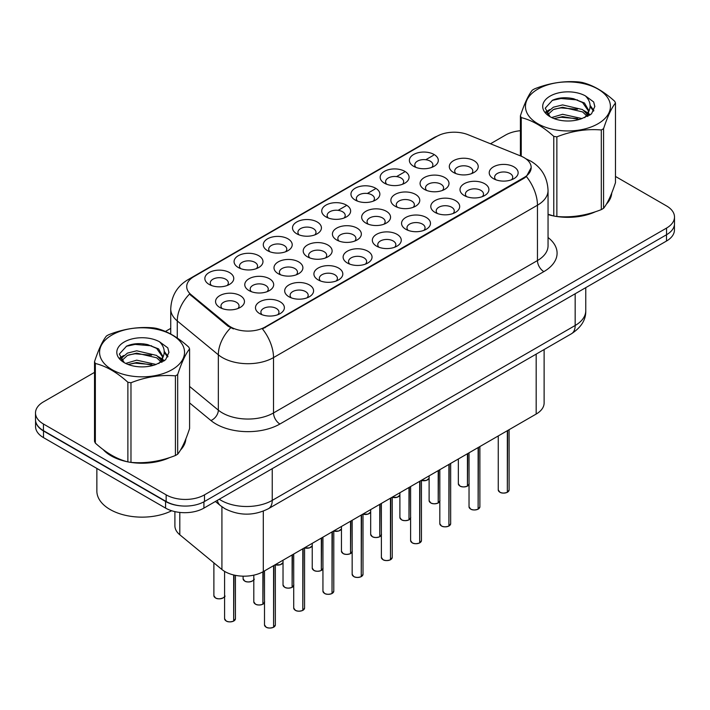 <?xml version="1.0" encoding="UTF-8"?>
<svg xmlns="http://www.w3.org/2000/svg" width="710" height="710" viewBox="0 0 710 710"><rect width="100%" height="100%" fill="white"/><g stroke="black" fill="none" stroke-linecap="round" stroke-linejoin="round"><path stroke-width="1.06" d="M413.619 166.309L413.619 166.309A14.457 8.351 180 0 1 413.619 154.496A14.457 8.351 180 0 1 434.067 154.496A14.457 8.351 180 0 1 434.067 166.309A14.457 8.351 180 0 1 413.619 166.309M431.698 167.409A9.035 5.218 0 0 0 432.878 164.826A9.035 5.218 0 0 0 430.233 161.143A9.035 5.218 0 0 0 420.382 160.007A9.035 5.218 0 0 0 414.809 164.826A9.035 5.218 0 0 0 415.989 167.409M325.961 216.914L325.961 216.914A14.457 8.351 180 0 1 325.961 205.11A14.457 8.351 180 0 1 346.409 205.11A14.457 8.351 180 0 1 346.409 216.914A14.457 8.351 180 0 1 325.961 216.914M344.039 218.023A9.035 5.218 0 0 0 345.22 215.441A9.035 5.218 0 0 0 342.575 211.749A9.035 5.218 0 0 0 332.724 210.621A9.035 5.218 0 0 0 327.15 215.441A9.035 5.218 0 0 0 328.331 218.023M296.745 233.785A14.457 8.351 180 0 1 296.736 233.785A14.457 8.351 180 0 1 296.745 221.973A14.457 8.351 180 0 1 317.192 221.973A14.457 8.351 180 0 1 317.192 233.785A14.457 8.351 180 0 1 296.745 233.785M314.823 234.895A9.035 5.218 0 0 0 316.003 232.312A9.035 5.218 0 0 0 313.358 228.62A9.035 5.218 0 0 0 303.507 227.484A9.035 5.218 0 0 0 297.925 232.312A9.035 5.218 0 0 0 299.114 234.895M267.519 250.657L267.519 250.657A14.457 8.351 180 0 1 267.519 238.844A14.457 8.351 180 0 1 287.976 238.844A14.457 8.351 180 0 1 287.976 250.657A14.457 8.351 180 0 1 267.519 250.657M285.597 251.757A9.035 5.218 0 0 0 286.787 249.174A9.035 5.218 0 0 0 284.133 245.491A9.035 5.218 0 0 0 274.291 244.355A9.035 5.218 0 0 0 268.708 249.174A9.035 5.218 0 0 0 269.889 251.757M355.177 200.042L355.177 200.042A14.457 8.351 180 0 1 355.177 188.239A14.457 8.351 180 0 1 375.634 188.239A14.457 8.351 180 0 1 375.634 200.042A14.457 8.351 180 0 1 355.177 200.042M373.256 201.152A9.035 5.218 0 0 0 374.445 198.569A9.035 5.218 0 0 0 371.791 194.877A9.035 5.218 0 0 0 361.949 193.75A9.035 5.218 0 0 0 356.367 198.569A9.035 5.218 0 0 0 357.547 201.152M384.394 183.171L384.394 183.171A14.457 8.351 180 0 1 384.394 171.367A14.457 8.351 180 0 1 404.851 171.367A14.457 8.351 180 0 1 404.851 183.171A14.457 8.351 180 0 1 384.394 183.171M402.481 184.28A9.035 5.218 0 0 0 403.662 181.698A9.035 5.218 0 0 0 401.017 178.006A9.035 5.218 0 0 0 391.166 176.879A9.035 5.218 0 0 0 385.583 181.698A9.035 5.218 0 0 0 386.772 184.28M238.303 267.519L238.303 267.519A14.457 8.351 180 0 1 238.303 255.715A14.457 8.351 180 0 1 258.751 255.715A14.457 8.351 180 0 1 258.751 267.519A14.457 8.351 180 0 1 238.303 267.519M256.381 268.628A9.035 5.218 0 0 0 257.561 266.046A9.035 5.218 0 0 0 254.917 262.354A9.035 5.218 0 0 0 245.065 261.227A9.035 5.218 0 0 0 239.492 266.046A9.035 5.218 0 0 0 240.672 268.628M209.086 284.39L209.086 284.39A14.457 8.351 180 0 1 209.086 272.587A14.457 8.351 180 0 1 229.534 272.587A14.457 8.351 180 0 1 229.534 284.39A14.457 8.351 180 0 1 209.086 284.39M227.165 285.5A9.035 5.218 0 0 0 228.345 282.917A9.035 5.218 0 0 0 225.7 279.225A9.035 5.218 0 0 0 215.849 278.098A9.035 5.218 0 0 0 210.266 282.917A9.035 5.218 0 0 0 211.456 285.5M453.539 172.486L453.539 172.486A14.457 8.351 180 0 1 453.539 160.673A14.457 8.351 180 0 1 473.987 160.673A14.457 8.351 180 0 1 473.987 172.486A14.457 8.351 180 0 1 453.539 172.486M471.617 173.586A9.035 5.218 0 0 0 472.798 171.004A9.035 5.218 0 0 0 470.153 167.32A9.035 5.218 0 0 0 460.302 166.184A9.035 5.218 0 0 0 454.719 171.004A9.035 5.218 0 0 0 455.909 173.586M424.314 189.348L424.314 189.348A14.457 8.351 180 0 1 424.314 177.544A14.457 8.351 180 0 1 444.771 177.544A14.457 8.351 180 0 1 444.771 189.348A14.457 8.351 180 0 1 424.314 189.348M442.392 190.457A9.035 5.218 0 0 0 443.581 187.875A9.035 5.218 0 0 0 440.937 184.183A9.035 5.218 0 0 0 431.085 183.056A9.035 5.218 0 0 0 425.503 187.875A9.035 5.218 0 0 0 426.692 190.457M336.655 239.962L336.655 239.962A14.457 8.351 180 0 1 336.655 228.15A14.457 8.351 180 0 1 357.112 228.15A14.457 8.351 180 0 1 357.112 239.962A14.457 8.351 180 0 1 336.655 239.962M354.734 241.072A9.035 5.218 0 0 0 355.923 238.489A9.035 5.218 0 0 0 353.278 234.797A9.035 5.218 0 0 0 343.427 233.661A9.035 5.218 0 0 0 337.845 238.489A9.035 5.218 0 0 0 339.034 241.072M395.097 206.22L395.097 206.22A14.457 8.351 180 0 1 395.097 194.416A14.457 8.351 180 0 1 415.545 194.416A14.457 8.351 180 0 1 415.545 206.22A14.457 8.351 180 0 1 395.097 206.22M413.176 207.329A9.035 5.218 0 0 0 414.356 204.746A9.035 5.218 0 0 0 411.711 201.054A9.035 5.218 0 0 0 401.86 199.927A9.035 5.218 0 0 0 396.286 204.746A9.035 5.218 0 0 0 397.467 207.329M365.881 223.091L365.881 223.091A14.457 8.351 180 0 1 365.881 211.287A14.457 8.351 180 0 1 386.329 211.287A14.457 8.351 180 0 1 386.329 223.091A14.457 8.351 180 0 1 365.881 223.091M383.959 224.2A9.035 5.218 0 0 0 385.139 221.618A9.035 5.218 0 0 0 382.495 217.926A9.035 5.218 0 0 0 372.643 216.798A9.035 5.218 0 0 0 367.061 221.618A9.035 5.218 0 0 0 368.25 224.2M248.997 290.567L248.997 290.567A14.457 8.351 180 0 1 248.997 278.764A14.457 8.351 180 0 1 269.454 278.764A14.457 8.351 180 0 1 269.454 290.567A14.457 8.351 180 0 1 248.997 290.567M267.075 291.677A9.035 5.218 0 0 0 268.265 289.094A9.035 5.218 0 0 0 265.62 285.402A9.035 5.218 0 0 0 255.769 284.275A9.035 5.218 0 0 0 250.186 289.094A9.035 5.218 0 0 0 251.375 291.677M278.222 273.696L278.222 273.696A14.457 8.351 180 0 1 278.222 261.892A14.457 8.351 180 0 1 298.67 261.892A14.457 8.351 180 0 1 298.67 273.696A14.457 8.351 180 0 1 278.222 273.696M296.301 274.805A9.035 5.218 0 0 0 297.481 272.223A9.035 5.218 0 0 0 294.836 268.531A9.035 5.218 0 0 0 284.985 267.404A9.035 5.218 0 0 0 279.403 272.223A9.035 5.218 0 0 0 280.592 274.805M307.439 256.834L307.439 256.834A14.457 8.351 180 0 1 307.439 245.021A14.457 8.351 180 0 1 327.887 245.021A14.457 8.351 180 0 1 327.887 256.834A14.457 8.351 180 0 1 307.439 256.834M325.517 257.934A9.035 5.218 0 0 0 326.707 255.352A9.035 5.218 0 0 0 324.053 251.668A9.035 5.218 0 0 0 314.202 250.532A9.035 5.218 0 0 0 308.628 255.352A9.035 5.218 0 0 0 309.808 257.934M219.78 307.439L219.78 307.439A14.457 8.351 180 0 1 219.78 295.635A14.457 8.351 180 0 1 240.228 295.635A14.457 8.351 180 0 1 240.228 307.439A14.457 8.351 180 0 1 219.78 307.439M237.859 308.548A9.035 5.218 0 0 0 239.048 305.966A9.035 5.218 0 0 0 236.394 302.274A9.035 5.218 0 0 0 226.543 301.147A9.035 5.218 0 0 0 220.97 305.966A9.035 5.218 0 0 0 222.15 308.548M288.917 296.745L288.917 296.745A14.457 8.351 180 0 1 288.917 284.941A14.457 8.351 180 0 1 309.365 284.941A14.457 8.351 180 0 1 309.365 296.745A14.457 8.351 180 0 1 288.917 296.745M306.995 297.854A9.035 5.218 0 0 0 308.184 295.271A9.035 5.218 0 0 0 305.531 291.579A9.035 5.218 0 0 0 295.688 290.452A9.035 5.218 0 0 0 290.106 295.271A9.035 5.218 0 0 0 291.286 297.854M318.133 279.873L318.133 279.873A14.457 8.351 180 0 1 318.133 268.069A14.457 8.351 180 0 1 338.59 268.069A14.457 8.351 180 0 1 338.59 279.873A14.457 8.351 180 0 1 318.133 279.873M336.212 280.983A9.035 5.218 0 0 0 337.401 278.4A9.035 5.218 0 0 0 334.756 274.708A9.035 5.218 0 0 0 324.905 273.581A9.035 5.218 0 0 0 319.322 278.4A9.035 5.218 0 0 0 320.512 280.983M347.359 263.011L347.359 263.011A14.457 8.351 180 0 1 347.359 251.198A14.457 8.351 180 0 1 367.807 251.198A14.457 8.351 180 0 1 367.807 263.011A14.457 8.351 180 0 1 347.359 263.011M365.437 264.111A9.035 5.218 0 0 0 366.617 261.529A9.035 5.218 0 0 0 363.973 257.845A9.035 5.218 0 0 0 354.121 256.709A9.035 5.218 0 0 0 348.548 261.529A9.035 5.218 0 0 0 349.728 264.111M376.575 246.139L376.575 246.139A14.457 8.351 180 0 1 376.575 234.327A14.457 8.351 180 0 1 397.023 234.327A14.457 8.351 180 0 1 397.023 246.139A14.457 8.351 180 0 1 376.575 246.139M394.654 247.249A9.035 5.218 0 0 0 395.843 244.666A9.035 5.218 0 0 0 393.189 240.974A9.035 5.218 0 0 0 383.347 239.838A9.035 5.218 0 0 0 377.764 244.666A9.035 5.218 0 0 0 378.945 247.249M405.792 229.268L405.792 229.268A14.457 8.351 180 0 1 405.792 217.464A14.457 8.351 180 0 1 426.248 217.464A14.457 8.351 180 0 1 426.248 229.268A14.457 8.351 180 0 1 405.792 229.268M423.87 230.377A9.035 5.218 0 0 0 425.059 227.795A9.035 5.218 0 0 0 422.414 224.103A9.035 5.218 0 0 0 412.563 222.967A9.035 5.218 0 0 0 406.981 227.795A9.035 5.218 0 0 0 408.17 230.377M435.017 212.396L435.017 212.396A14.457 8.351 180 0 1 435.017 200.593A14.457 8.351 180 0 1 455.465 200.593A14.457 8.351 180 0 1 455.465 212.396A14.457 8.351 180 0 1 435.017 212.396M453.095 213.506A9.035 5.218 0 0 0 454.276 210.923A9.035 5.218 0 0 0 451.631 207.231A9.035 5.218 0 0 0 441.78 206.104A9.035 5.218 0 0 0 436.206 210.923A9.035 5.218 0 0 0 437.387 213.506M464.233 195.525L464.233 195.525A14.457 8.351 180 0 1 464.233 183.721A14.457 8.351 180 0 1 484.681 183.721A14.457 8.351 180 0 1 484.681 195.525A14.457 8.351 180 0 1 464.233 195.525M482.312 196.635A9.035 5.218 0 0 0 483.501 194.052A9.035 5.218 0 0 0 480.847 190.36A9.035 5.218 0 0 0 471.005 189.233A9.035 5.218 0 0 0 465.423 194.052A9.035 5.218 0 0 0 466.603 196.635M493.45 178.663L493.45 178.663A14.457 8.351 180 0 1 493.45 166.85A14.457 8.351 180 0 1 513.907 166.85A14.457 8.351 180 0 1 513.907 178.663A14.457 8.351 180 0 1 493.45 178.663M511.528 179.763A9.035 5.218 0 0 0 512.718 177.18A9.035 5.218 0 0 0 510.073 173.497A9.035 5.218 0 0 0 500.222 172.361A9.035 5.218 0 0 0 494.639 177.18A9.035 5.218 0 0 0 495.828 179.763M259.7 313.616L259.7 313.616A14.457 8.351 180 0 1 259.7 301.812A14.457 8.351 180 0 1 280.148 301.812A14.457 8.351 180 0 1 280.148 313.616A14.457 8.351 180 0 1 259.7 313.616M277.779 314.725A9.035 5.218 0 0 0 278.959 312.143A9.035 5.218 0 0 0 276.314 308.451A9.035 5.218 0 0 0 266.463 307.323A9.035 5.218 0 0 0 260.889 312.143A9.035 5.218 0 0 0 262.07 314.725M520.785 156.023A24.406 14.085 180 0 1 524.042 157.602A24.406 14.085 180 0 1 531.186 167.569A24.406 14.085 180 0 1 524.042 177.527L265.212 326.964A24.406 14.085 180 0 1 227.963 325.082L191.114 294.703A24.406 14.085 180 0 1 186.703 286.618A24.406 14.085 180 0 1 193.848 276.66L436.907 136.329A24.406 14.085 180 0 1 468.156 134.749L520.785 156.023M544.117 349.533L544.117 402.987A27.113 15.655 180 0 1 536.174 414.054L263.303 571.594A27.113 15.655 180 0 1 221.919 569.509L179.807 534.781A27.113 15.655 180 0 1 174.9 525.799L174.9 511.617M103.11 449.536A43.834 25.311 0 0 0 111.062 455.811A43.834 25.311 0 0 0 127.392 461.766M531.186 167.569L526.403 176.541L524.042 178.254L262.46 328.925A31.63 18.265 60 0 1 273.519 357.591A36.157 20.874 180 0 1 222.39 357.591A36.157 20.874 180 0 1 218.334 354.805L177.278 320.947A36.157 20.874 180 0 1 170.737 308.974L170.737 334.028M94.519 372.377L43.443 401.869A27.113 15.655 0 0 0 35.5 412.936L35.5 419.583A27.113 15.655 0 0 0 43.443 430.65L166.149 501.491A27.113 15.655 0 0 0 204.498 501.491L666.557 234.726A27.113 15.655 0 0 0 674.5 223.65L674.5 217.012A27.113 15.655 0 0 0 666.557 205.944L615.481 176.453M233.439 328.925L227.963 326.156L189.472 294.109A31.63 21.158 129.5 0 0 177.278 320.947L177.278 338.022M548.049 214.58A43.834 25.311 0 0 0 553.285 215.884M555.362 216.275A43.834 25.311 0 0 0 595.557 211.686M606.331 204.249A43.834 25.311 0 0 0 611.745 193.005M129.468 462.166A43.834 25.311 0 0 0 169.663 457.577M180.438 450.14A43.834 25.311 0 0 0 185.86 438.886M35.5 412.936A27.113 15.655 0 0 0 43.443 424.012L166.149 494.852A27.113 15.655 0 0 0 204.498 494.852L666.557 228.079A27.113 15.655 0 0 0 674.5 217.012M520.412 130.711A27.113 15.655 0 0 0 505.502 135.095L490.477 143.775M170.737 328.375L165.403 331.455M143.864 343.897L143.118 344.323M119.99 357.671L123.815 355.47M185.594 440.874A43.834 25.311 0 0 0 185.434 440.2M611.479 194.984A43.834 25.311 0 0 0 611.328 194.309M35.562 420.657L35.562 426.55A27.113 15.655 0 0 0 43.505 437.626L165.572 508.103A27.113 15.655 0 0 0 203.921 508.103L666.495 241.036A27.113 15.655 0 0 0 674.438 229.96L674.438 224.724M35.695 421.474A27.113 15.655 0 0 0 43.505 430.979L165.572 501.455A27.113 15.655 0 0 0 182.035 505.964M273.554 627.285C270.332 628.314 267.856 628.288 266.126 627.187L264.502 624.889A5.423 3.133 0 0 0 266.09 627.107A5.423 3.133 0 0 0 273.59 627.196L273.465 627.267A5.245 3.026 180 0 1 266.214 627.178M273.59 626.974L273.918 565.462M273.59 627.196L273.59 565.657M233.634 621.108C230.413 622.137 227.937 622.111 226.206 621.01L224.582 618.712A5.423 3.133 0 0 0 226.171 620.93A5.423 3.133 0 0 0 233.67 621.019L233.546 621.09A5.245 3.026 180 0 1 226.304 621.001M233.67 620.797L234.007 575.047M233.67 621.019L233.67 574.967M548.049 214.287A43.381 25.045 0 0 0 548.839 214.518M560.536 216.71A43.381 25.045 0 0 0 592.672 212.609M607.316 202.545A43.381 25.045 0 0 0 611.106 194.593M537.905 89.087A42.476 24.522 -0 0 0 537.905 123.771A42.476 24.522 -0 0 0 597.98 123.771A42.476 24.522 -0 0 0 597.98 89.087A42.476 24.522 -0 0 0 537.905 89.087M548.049 214.243L553.773 216.017A48.804 28.178 -0 0 0 556.862 216.488C571.621 217.784 586.433 215.494 601.308 209.619A48.804 28.178 -0 0 0 602.462 208.971A48.804 28.178 -0 0 0 603.571 208.314C607.52 203.362 611.487 194.815 615.481 182.656L615.481 103.012A48.804 28.178 -0 0 0 614.647 101.228C603.775 91.377 592.93 85.12 582.12 82.449A48.804 28.178 -0 0 0 579.023 81.969C564.148 80.7 549.336 82.99 534.586 88.848A48.804 28.178 -0 0 0 533.432 89.487A48.804 28.178 -0 0 0 532.322 90.152C528.338 95.167 524.37 103.713 520.412 115.81A48.804 28.178 -0 0 0 521.246 117.594L521.246 156.218M553.773 216.017L553.773 136.373C542.901 126.522 532.056 120.265 521.246 117.594M553.773 136.373A48.804 28.178 -0 0 0 556.862 136.852L556.862 216.488M601.308 209.619L601.308 129.974C586.558 128.688 571.745 130.977 556.862 136.852M601.308 129.974A48.804 28.178 -0 0 0 602.462 129.335A48.804 28.178 -0 0 0 603.571 128.67L603.571 208.314M582.005 118.57L562.595 114.283L551.59 117.532M579.298 119.449L562.595 116.626L554.066 118.605M588.075 116.147L587.889 115.65M587.312 114.47L582.555 109.562L562.595 104.911L553.338 107.219L547.987 111.781L547.286 114.266M586.549 115.641L582.555 111.905L562.595 107.254L553.338 109.562L547.712 114.718M584.738 117.665L587.907 113.272L588.608 110.174L584.454 103.003L573.112 98.628C565.382 97.048 558.504 97.598 552.486 100.261L545.209 108.195L550.09 116.688M587.516 116.44L588.608 112.038M588.546 111.097L582.555 102.533L573.653 98.725M550.09 96.116A25.249 14.582 -0 0 0 550.09 116.733A25.249 14.582 -0 0 0 581.659 118.668L591.501 113.893L594.82 106.429L593.684 101.974L585.413 95.894A25.249 14.582 -0 0 0 550.09 96.116M585.413 95.894C590.676 101.246 591.501 107.032 587.907 113.263M520.412 155.88L520.412 115.81M615.481 103.012C611.523 107.956 607.556 116.511 603.571 128.67M577.443 118.668L560.989 117.257L554.439 118.455M589.469 115.34L588.306 114.416M587.614 113.911L586.433 113.138M577.443 109.296L560.989 107.885L554.439 109.083M548.111 111.55L546.185 112.739M593.569 111.106L590.108 106.553M577.514 99.941L560.989 98.512L552.185 100.403M594.82 106.66L593.684 101.974M590.214 114.851L588.519 113.405M588.013 113.023L583.966 110.6M549.709 109.588L545.75 111.887M593.853 110.547L590.099 105.373M104.929 450.885A43.381 25.045 0 0 0 111.381 455.634A43.381 25.045 0 0 0 122.954 460.408M134.643 462.601A43.381 25.045 0 0 0 166.779 458.5M181.423 448.436A43.381 25.045 0 0 0 185.212 440.475M96.862 468.431L96.862 491.054A45.191 26.092 0 0 0 110.103 509.505A45.191 26.092 0 0 0 171.687 510.747M112.02 334.969A42.476 24.522 -0 0 0 112.02 369.653A42.476 24.522 -0 0 0 172.095 369.653A42.476 24.522 -0 0 0 172.095 334.969A42.476 24.522 -0 0 0 112.02 334.969M107.538 335.368A48.804 28.178 -0 0 0 106.429 336.034C102.444 341.048 98.477 349.604 94.519 361.692A48.804 28.178 -0 0 0 95.353 363.476L95.353 443.12C106.172 452.936 117.008 459.201 127.88 461.899A48.804 28.178 -0 0 0 130.977 462.379C145.727 463.666 160.54 461.376 175.414 455.5A48.804 28.178 -0 0 0 176.568 454.861A48.804 28.178 -0 0 0 177.677 454.196C181.627 449.252 185.603 440.697 189.588 428.538L189.588 348.903A48.804 28.178 -0 0 0 188.754 347.119C177.882 337.268 167.045 331.002 156.227 328.331A48.804 28.178 -0 0 0 153.138 327.851C138.255 326.582 123.442 328.872 108.692 334.73A48.804 28.178 -0 0 0 107.538 335.368M127.88 461.899L127.88 382.264C117.008 372.413 106.172 366.147 95.353 363.476M127.88 382.264A48.804 28.178 -0 0 0 130.977 382.743L130.977 462.379M175.414 455.5L175.414 375.865C160.664 374.569 145.852 376.868 130.977 382.743M175.414 375.865A48.804 28.178 -0 0 0 176.568 375.226A48.804 28.178 -0 0 0 177.677 374.56L177.677 454.196M94.519 361.692L94.519 441.336A48.804 28.178 -0 0 0 95.353 443.12M156.111 364.461L136.71 360.165L125.697 363.422M153.404 365.339L136.71 362.508L128.173 364.496M162.182 362.029L161.995 361.541M161.418 360.361L156.661 355.444L136.71 350.793L127.445 353.101L122.093 357.671L121.401 360.147M160.655 361.523L156.661 357.787L136.71 353.136L127.445 355.444L121.818 360.609M158.845 363.555L162.013 359.154L162.714 356.065L158.561 348.885L147.218 344.51C139.488 342.939 132.619 343.48 126.593 346.152L119.315 354.086L124.197 362.579M161.623 362.322L162.714 357.92M162.652 356.988L156.661 348.415L147.76 344.616M124.197 342.007A25.249 14.582 -0 0 0 124.197 362.624A25.249 14.582 -0 0 0 155.765 364.558L165.607 359.784L168.927 352.311L167.8 347.856L159.519 341.785A25.249 14.582 -0 0 0 124.197 342.007M159.519 341.785C164.782 347.137 165.607 352.923 162.013 359.145M189.588 348.903C185.629 353.846 181.662 362.393 177.677 374.56M151.549 364.558L135.095 363.147L128.554 364.336M163.575 361.23L162.421 360.298M161.72 359.801L160.549 359.029M151.549 355.186L135.095 353.775L128.554 354.964M122.226 357.441L120.292 358.63M167.675 356.988L164.214 352.435M151.62 345.832L135.095 344.403L126.291 346.285M168.927 352.542L167.8 347.856M164.321 360.742L162.625 359.287M162.12 358.914L158.073 356.491M167.968 356.429L164.205 351.255M302.771 610.414C299.549 611.452 297.073 611.416 295.342 610.316L293.718 608.017A5.423 3.133 0 0 0 295.307 610.236A5.423 3.133 0 0 0 302.806 610.325L302.682 610.396A5.245 3.026 180 0 1 295.44 610.307M302.806 610.103L303.143 548.59M302.806 610.325L302.806 548.786M331.987 593.542C328.765 594.581 326.298 594.545 324.568 593.445L322.943 591.155A5.423 3.133 0 0 0 324.532 593.365A5.423 3.133 0 0 0 332.023 593.462L331.907 593.533A5.245 3.026 180 0 1 324.656 593.436M332.023 593.24L332.36 531.728M332.023 593.462L332.023 531.914M361.204 576.671C357.991 577.709 355.515 577.674 353.784 576.582L352.16 574.284A5.423 3.133 0 0 0 353.749 576.493A5.423 3.133 0 0 0 361.248 576.591L361.124 576.662A5.245 3.026 180 0 1 353.873 576.573M361.248 576.369L361.576 514.856M361.248 576.591L361.248 515.043M390.429 559.799C387.207 560.838 384.731 560.811 383.001 559.711L381.377 557.412A5.423 3.133 0 0 0 382.965 559.622A5.423 3.133 0 0 0 390.464 559.72L390.34 559.791A5.245 3.026 180 0 1 383.098 559.702M390.464 559.498L390.802 497.985M390.464 559.72L390.464 498.18M262.851 604.237C259.629 605.275 257.153 605.24 255.431 604.139L253.798 601.84A5.423 3.133 0 0 0 255.387 604.059A5.423 3.133 0 0 0 262.886 604.148L262.771 604.219A5.245 3.026 180 0 1 255.52 604.13M262.886 603.926L263.224 571.639M262.886 604.148L262.886 571.825M292.067 587.365C288.855 588.404 286.378 588.368 284.648 587.268L283.024 584.978A5.423 3.133 0 0 0 284.612 587.188A5.423 3.133 0 0 0 292.112 587.285L291.988 587.356A5.245 3.026 180 0 1 284.737 587.259M292.112 587.063L292.44 554.767M292.112 587.285L292.112 554.963M321.293 570.494C318.071 571.532 315.595 571.497 313.864 570.405L312.24 568.106A5.423 3.133 0 0 0 313.829 570.316A5.423 3.133 0 0 0 321.328 570.414L321.204 570.485A5.245 3.026 180 0 1 313.953 570.396M321.328 570.192L321.666 537.896M321.328 570.414L321.328 538.091M350.509 553.622C347.288 554.661 344.811 554.634 343.09 553.534L341.457 551.235A5.423 3.133 0 0 0 343.045 553.445A5.423 3.133 0 0 0 350.545 553.543L350.429 553.614A5.245 3.026 180 0 1 343.178 553.525M350.545 553.321L350.882 521.034M350.545 553.543L350.545 521.22M419.645 542.937C416.424 543.966 413.957 543.94 412.226 542.839L410.602 540.541A5.423 3.133 0 0 0 412.19 542.759A5.423 3.133 0 0 0 419.681 542.848L419.566 542.919A5.245 3.026 180 0 1 412.315 542.83M419.681 542.626L420.018 481.114M419.681 542.848L419.681 481.309M448.862 526.066C445.649 527.104 443.173 527.068 441.442 525.968L439.818 523.669A5.423 3.133 0 0 0 441.407 525.888A5.423 3.133 0 0 0 448.906 525.977L448.782 526.048A5.245 3.026 180 0 1 441.531 525.959M448.906 525.755L449.235 464.242M448.906 525.977L448.906 464.438M478.087 509.194C474.866 510.233 472.39 510.197 470.659 509.097L469.035 506.807A5.423 3.133 0 0 0 470.623 509.017A5.423 3.133 0 0 0 478.123 509.114L477.999 509.185A5.245 3.026 180 0 1 470.757 509.088M478.123 508.892L478.46 447.371M478.123 509.114L478.123 447.566M507.304 492.323C504.082 493.361 501.606 493.326 499.884 492.225L498.26 489.935A5.423 3.133 0 0 0 499.84 492.145A5.423 3.133 0 0 0 507.339 492.243L507.224 492.314A5.245 3.026 180 0 1 499.973 492.216M507.339 492.021L507.677 430.508M507.339 492.243L507.339 430.695M379.726 536.76C376.513 537.789 374.037 537.763 372.306 536.662L370.682 534.364A5.423 3.133 0 0 0 372.271 536.582A5.423 3.133 0 0 0 379.77 536.671L379.646 536.742A5.245 3.026 180 0 1 372.395 536.653M379.77 536.449L380.098 504.162M379.77 536.671L379.77 504.357M408.951 519.889C405.73 520.927 403.253 520.891 401.523 519.791L399.899 517.492A5.423 3.133 0 0 0 401.487 519.711A5.423 3.133 0 0 0 408.987 519.8L408.862 519.871A5.245 3.026 180 0 1 401.611 519.782M408.987 519.578L409.324 487.291M408.987 519.8L408.987 487.486M438.168 503.017C434.946 504.056 432.47 504.02 430.748 502.92L429.115 500.63A5.423 3.133 0 0 0 430.704 502.84A5.423 3.133 0 0 0 438.203 502.937L438.079 503.008A5.245 3.026 180 0 1 430.837 502.911M438.203 502.716L438.54 470.419M438.203 502.937L438.203 470.615M467.384 486.146C464.171 487.184 461.695 487.149 459.965 486.057L458.341 483.759A5.423 3.133 0 0 0 459.929 485.968A5.423 3.133 0 0 0 467.428 486.066L467.304 486.137A5.245 3.026 180 0 1 460.053 486.048M467.428 485.844L467.757 453.548M467.428 486.066L467.428 453.743M265.212 326.964L265.212 327.692M227.963 325.082L227.963 326.156M191.114 294.703L191.114 295.768M524.042 177.527L524.042 178.254M536.174 354.121L536.174 414.054M179.807 512.425L179.807 534.781M221.919 506.762L221.919 569.509M263.303 511.138L263.303 571.594M548.049 237.513A45.191 26.092 180 0 1 543.851 271.619L279.909 424.012A9.035 5.218 60 0 1 273.519 412.936L537.461 260.552A36.157 20.874 0 0 0 548.049 245.793L548.049 190.449A36.157 20.874 180 0 1 537.461 205.208A31.63 18.265 -120 0 0 526.403 176.541M279.909 424.012A45.191 26.092 180 0 1 216 424.012A45.191 26.092 180 0 1 210.932 420.524L189.588 402.925M230.661 327.834A31.63 21.158 129.5 0 0 218.334 354.805L218.334 410.149A36.157 20.874 0 0 0 222.39 412.936A36.157 20.874 0 0 0 273.519 412.936L273.519 357.591L537.461 205.208L537.461 260.552A9.035 5.218 60 0 0 543.851 271.619M548.049 190.449C547.437 177.447 541.721 167.702 530.911 161.205L526.35 158.978A31.63 14.812 112 0 0 525.915 158.827M191.159 278.506A31.63 18.265 -120 0 0 187.884 279.74C177.065 286.228 171.35 295.981 170.737 308.974M187.884 279.74L434.245 137.5A31.63 18.265 60 0 1 436.641 136.48M326.351 217.136L327.15 216.674M338.111 210.337L346.027 205.776M355.568 200.264L356.367 199.803M367.336 193.475L375.244 188.904M384.793 183.393L385.583 182.931M396.553 176.604L404.469 172.033M414.01 166.522L414.809 166.06M425.769 159.732L433.446 155.304M204.498 494.852L204.498 501.491M166.149 494.852L166.149 501.491M666.557 228.079L666.557 234.726M43.443 424.012L43.443 430.65M189.588 386.444L218.334 410.149A9.035 6.044 -50.5 0 1 210.932 420.524M219.266 499.236A36.157 20.874 0 0 0 221.112 500.39A36.157 20.874 0 0 0 272.241 500.39L575.171 325.491A36.157 20.874 0 0 0 585.759 310.731C586.025 319.704 581.241 327.381 571.426 333.771L268.495 508.662A18.078 10.437 60 0 0 272.241 500.39L272.241 468.653M575.171 293.762L575.171 325.491A18.078 10.437 60 0 1 571.426 333.771M217.34 500.346A18.078 12.088 129.5 0 0 220.366 505.564L215.405 501.464M666.495 241.036L666.495 234.761M203.921 508.103L203.921 501.819M165.572 508.103L165.572 501.455M43.505 437.626L43.505 430.979M273.918 627.001A5.423 3.133 0 0 0 275.347 624.889L275.347 564.636M234.007 620.833A5.423 3.133 0 0 0 235.427 618.712L235.427 575.348M224.733 595.663C226.534 597.039 219.035 600.376 215.512 597.962L213.887 595.663A5.423 3.133 0 0 0 215.476 597.882A5.423 3.133 0 0 0 220.783 598.681A5.423 3.133 0 0 0 224.582 596.391M223.073 597.918A5.245 3.026 180 0 1 215.6 597.953M303.143 610.139A5.423 3.133 0 0 0 304.563 608.017L304.563 547.774M332.36 593.267A5.423 3.133 0 0 0 333.789 591.155L333.789 530.903M361.576 576.396A5.423 3.133 0 0 0 363.005 574.284L363.005 514.031M390.802 559.524A5.423 3.133 0 0 0 392.222 557.412L392.222 497.16M253.949 578.801C255.76 580.168 248.252 583.505 244.728 581.091L243.104 578.801A5.423 3.133 0 0 0 244.693 581.011A5.423 3.133 0 0 0 250 581.809A5.423 3.133 0 0 0 253.798 579.52M252.298 581.046A5.245 3.026 180 0 1 244.817 581.082M275.347 564.734A5.423 3.133 0 0 0 283.024 562.648M281.515 564.175A5.245 3.026 180 0 1 275.347 564.769M304.563 547.863A5.423 3.133 0 0 0 312.24 545.786M310.731 547.312A5.245 3.026 180 0 1 304.563 547.898M333.789 531A5.423 3.133 0 0 0 341.457 528.914M339.957 530.441A5.245 3.026 180 0 1 333.789 531.027M263.224 603.962A5.423 3.133 0 0 0 264.502 602.568M292.44 587.09A5.423 3.133 0 0 0 293.718 585.697M321.666 570.219A5.423 3.133 0 0 0 322.943 568.825M350.882 553.347A5.423 3.133 0 0 0 352.16 551.963M420.018 542.653A5.423 3.133 0 0 0 421.447 540.541L421.447 480.288M449.235 525.791A5.423 3.133 0 0 0 450.664 523.669L450.664 463.426M478.46 508.919A5.423 3.133 0 0 0 479.88 506.807L479.88 446.555M507.677 492.048A5.423 3.133 0 0 0 509.105 489.935L509.105 429.683M380.098 536.476A5.423 3.133 0 0 0 381.377 535.091M409.324 519.614A5.423 3.133 0 0 0 410.602 518.22M438.54 502.742A5.423 3.133 0 0 0 439.818 501.349M467.757 485.871A5.423 3.133 0 0 0 469.035 484.477M363.005 514.129A5.423 3.133 0 0 0 370.682 512.043M369.173 513.57A5.245 3.026 180 0 1 363.005 514.155M398.39 496.698A5.245 3.026 180 0 1 392.222 497.284A5.423 3.133 0 0 0 399.899 495.172L397.227 497.266L392.222 497.328M427.615 479.827A5.245 3.026 180 0 1 421.447 480.422A5.423 3.133 0 0 0 429.115 478.3L426.444 480.395L421.447 480.457M434.245 137.5L440.049 134.802M526.35 158.978L525.87 158.783M268.495 508.662C253.949 515.975 239.403 515.975 224.857 508.662L220.366 505.564M585.759 310.731L585.759 287.648M264.502 624.889L264.502 570.902M275.347 624.889L273.882 627.09M224.582 618.712L224.582 571.372M235.427 618.712L233.972 620.913M213.887 595.663L213.887 562.879M611.328 195.658L611.328 194.043M185.434 441.54L185.434 439.925M293.718 608.017L293.718 554.031M304.563 608.017L303.108 610.218M322.943 591.155L322.943 537.159M333.789 591.155L332.324 593.347M352.16 574.284L352.16 520.297M363.005 574.284L361.541 576.476M381.377 557.412L381.377 503.425M392.222 557.412L390.766 559.613M243.104 578.801L243.104 576.165M283.024 562.675L280.344 564.743L275.347 564.805M312.24 545.804L309.569 547.88L304.563 547.934M341.457 528.932L338.785 531.009L333.789 531.071M253.798 601.84L253.798 575.153M264.652 601.84L263.188 604.041M283.024 584.978L283.024 560.208M293.869 584.978L292.405 587.17M312.24 568.106L312.24 543.336M323.086 568.106L321.621 570.299M341.457 551.235L341.457 526.474M352.302 551.235L350.846 553.436M410.602 540.541L410.602 486.554M421.447 540.541L419.983 542.742M439.818 523.669L439.818 469.683M450.664 523.669L449.199 525.87M469.035 506.807L469.035 452.811M479.88 506.807L478.425 508.999M498.26 489.935L498.26 435.949M509.105 489.935L507.641 492.128M370.682 534.364L370.682 509.603M381.527 534.364L380.063 536.565M399.899 517.492L399.899 492.731M410.744 517.492L409.279 519.693M429.115 500.63L429.115 475.86M439.96 500.63L438.505 502.822M458.341 483.759L458.341 458.988M469.186 483.759L467.721 485.951M370.682 512.07L368.002 514.138L363.005 514.2"/></g></svg>
